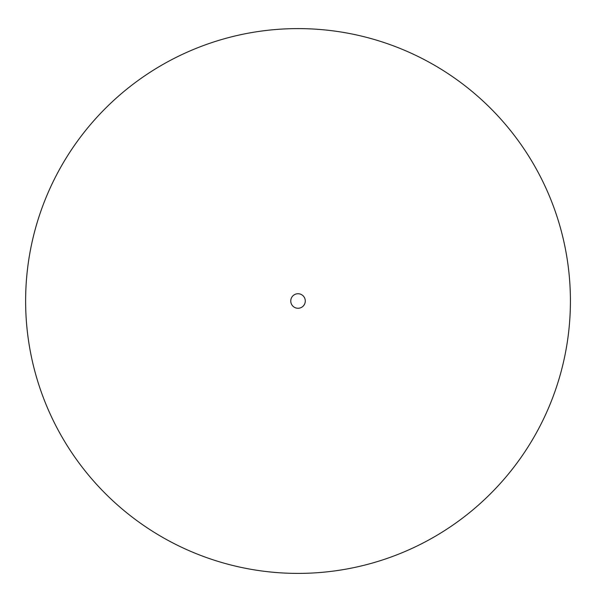 <?xml version="1.0" encoding="UTF-8"?>
<svg xmlns="http://www.w3.org/2000/svg" width="602" height="602" viewBox="0 0 602 602"><rect width="100%" height="100%" fill="white"/><g stroke="black" fill="none" stroke-linecap="round" stroke-linejoin="round"><path stroke-width="0.9" d="M305.282 301A7.262 7.262 0 0 1 294.393 307.291A7.262 7.262 0 0 1 294.393 294.709A7.262 7.262 0 0 1 305.282 301M570.418 301A272.39 272.39 0 0 1 161.825 536.901A272.39 272.39 0 0 1 161.825 65.099A272.39 272.39 0 0 1 570.418 301"/></g></svg>
